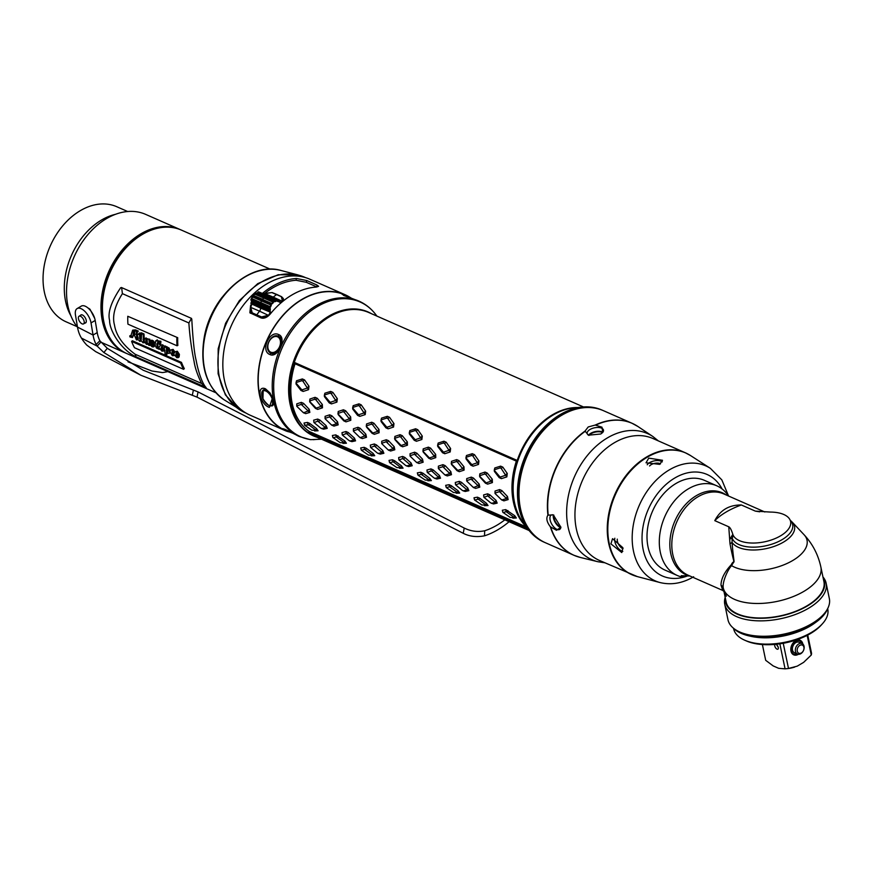 <?xml version="1.0" encoding="UTF-8"?>
<svg xmlns="http://www.w3.org/2000/svg" width="873" height="873" viewBox="0 0 873 873"><rect width="100%" height="100%" fill="white"/><g stroke="black" fill="none" stroke-linecap="round" stroke-linejoin="round"><path stroke-width="1.31" d="M350.935 297.944A74.249 53.231 113.7 0 0 345.042 294.703A74.249 53.231 113.7 0 0 266.429 341.234A74.249 53.231 113.7 0 0 285.253 430.629A74.249 53.231 113.7 0 0 285.678 430.815A35.138 25.186 113.7 0 0 289.127 431.895M215.926 392.763L127.218 353.74A67.505 48.386 -66.3 0 1 103.079 297.54A67.505 48.386 -66.3 0 1 142.375 234.433A67.505 48.386 -66.3 0 1 181.573 230.166L270.281 269.19M120.605 287.795L121.412 287.501L120.605 287.795C111.209 301.796 107.543 312.643 109.594 320.358C109.343 329.819 119.852 348.392 134.922 356.315L206.017 387.426L201.576 383.465L135.053 354.187C122.984 345.195 116.131 335.472 114.483 325.018C112.071 316.353 114.712 305.899 122.406 293.644L121.631 287.566M121.412 287.501L191.351 318.339L191.787 319.18C192.922 339.913 194.384 353.685 196.185 360.494C197.429 367.588 201.183 382.439 206.17 387.667L135.904 356.839M108.612 335.548A66.763 47.862 -66.3 0 1 141.524 234.641A66.763 47.862 -66.3 0 1 155.59 228.759M126.487 353.412A67.505 48.386 -66.3 0 1 125.756 353.107A67.505 48.386 -66.3 0 1 101.617 296.907A67.505 48.386 -66.3 0 1 140.924 233.8A67.505 48.386 -66.3 0 1 180.111 229.534A67.505 48.386 -66.3 0 1 180.842 229.861M77.511 327.222A67.505 48.386 -66.3 0 1 106.462 218.643A67.505 48.386 -66.3 0 1 145.649 214.376L180.111 229.534M94.721 318.47L90.039 309.304A8.326 4.114 59.5 0 0 88.064 308.049M115.432 214.332A62.878 45.08 -66.3 0 0 101.497 220.04A62.878 45.08 113.7 0 0 70.844 315.699M77.053 326.633L66.141 321.831A62.878 45.08 113.7 0 1 43.65 269.473A62.878 45.08 113.7 0 1 80.261 210.699A62.878 45.08 -66.3 0 1 116.764 206.715L127.676 211.517M167.714 371.56L166.667 371.843A72.121 49.488 -62.9 0 1 162.4 372.564L151.935 371.003L127.993 361.837M504.834 519.839A72.121 49.488 -62.9 0 1 484.679 530.773C477.662 532.203 470.842 531.297 464.229 528.056L198.04 391.901L143.325 370.283L107.281 348.305L99.882 340.786A36.982 25.372 117.1 0 1 97.219 332.591L93.062 335.046A42.537 29.18 117.1 0 0 96.128 344.475L99.882 340.786M509.09 521.716A77.675 53.286 -62.9 0 1 484.504 535.826L484.679 530.773M100.799 342.227L97.154 346.112L103.876 352.528L140.793 375.226L197.025 397.128L463.214 533.283C469.467 536.491 476.56 537.332 484.504 535.826M140.793 375.226L95.681 351.633L86.809 345.13A77.675 53.286 -62.9 0 1 81.44 338.08A42.537 29.18 -62.9 0 1 77.49 327.08L75.46 314.946A12.026 5.936 59.5 0 1 77.14 308.573A12.026 5.936 59.5 0 1 85.161 311.672A12.026 5.936 59.5 0 1 91.032 322.912L93.062 335.046L77.49 327.08M77.14 308.573L81.298 306.117A12.026 5.936 59.5 0 1 89.319 309.217A12.026 5.936 59.5 0 1 95.19 320.456L97.219 332.591M81.44 338.08L97.154 346.112L96.128 344.475M80.447 315.426A4.627 2.281 59.5 0 1 80.894 314.946A4.627 2.281 59.5 0 1 82.608 315.066A4.627 2.281 59.5 0 1 85.87 319.125A4.627 2.281 59.5 0 1 85.598 322.912A4.627 2.281 59.5 0 1 84.954 323.075M78.428 318.601A4.441 2.193 59.5 0 1 79.05 316.244A4.441 2.193 59.5 0 1 82.018 317.39A4.441 2.193 59.5 0 1 84.179 321.537A4.441 2.193 -120.5 0 1 83.557 323.894A4.441 2.193 -120.5 0 1 80.6 322.748A4.441 2.193 -120.5 0 1 78.428 318.601M135.992 356.686L134.933 356.282M136.068 356.642L135.053 354.187M120.627 287.795L121.543 287.533M122.406 293.644L188.874 322.955L191.482 318.361M188.874 322.955C190.019 340.535 192.66 354.722 194.079 361.422C194.985 367.653 197.473 375.008 201.576 383.465M127.785 316.277A67.505 48.386 -66.3 0 0 127.938 324.156L177.012 345.773L177.863 345.424A66.392 47.6 -66.3 0 1 177.71 337.687L127.785 316.277L177.71 337.687M181.475 362.382L132.39 340.765L131.605 341.398L180.689 363.004L181.475 362.382A66.392 47.6 -66.3 0 0 184.323 368.602L183.581 369.334A67.505 48.386 -66.3 0 1 180.689 363.004M131.43 336.225L130.546 335.418L129.728 335.952A67.505 48.386 -66.3 0 0 130.012 336.989L132.5 337.491L133.94 334.37M132.292 337.6L133.1 334.861L134.595 335.516L136.417 339.924L138.294 339.706L139.745 341.387L141.557 341.005L142.986 342.816L144.656 342.074L146.522 344.377L147.81 344.082L149.054 345.479L150.374 345.151L152.197 346.865L153.692 346.887L151.509 342.02L152.469 342.063L153.419 343.58L153.539 343.002L151.073 340.601L150.101 341.834L152.415 345.544L151.793 346.024L149.927 343.973L149.458 344.486L148.999 339.684L147.417 338.986L144.853 338.702L143.478 341.823L143.161 334.381L140.498 333.202L140.433 334.01L141.481 334.468L141.35 338.724L140.226 340.394L139.593 336.301L140.651 336.771L140.673 335.985L139.615 335.516L139.145 333.344L138.294 334.523L137.028 334.381L137.934 337.131L137.618 338.724L136.69 339.03L136.384 331.827L137.377 332.264L138.283 331.085L135.566 329.885L132.674 330.136L131.343 334.228C131.299 336.782 131.059 337.633 130.612 336.782L129.728 335.952M138.447 338.2L137.508 338.484L137.061 335.188M137.083 334.348L137.181 332.176M139.134 334.075L137.028 334.381M138.916 333.431L140.553 333.18L140.444 335.057L141.513 335.527M141.208 339.881L140.422 335.832M144.307 341.288L144.012 333.966L141.339 332.799L139.713 333.595M148.246 338.986L145.682 338.233M150.287 343.951L149.84 339.226L147.417 338.986M152.611 345.479L151.793 344.562M151.913 340.143L150.44 340.677L151.913 340.143L153.572 341.048L154.368 342.522L153.419 343.58M154.215 346.537L153.659 343.449M164.146 346.352L164.779 347.312L163.917 349.342L161.865 345.228L160.479 345.151L158.22 348.502C157.62 348.873 157.151 347.399 156.813 344.093L158.231 341.605L159.301 344.431L160.708 344.224L160.883 341.256L155.689 340.917L155.088 345.162L156.42 348.011L159.323 349.375L159.923 348.709L161.92 351.153L163.655 351.033L164.757 349.767L165.084 354.362L166.601 355.027L166.372 352.55L169.024 353.489L170.18 352.234L172.396 355.769L174.545 354.907L176.793 357.701L178.299 357.461L178.561 354.853L176.488 351.699L175.364 351.688L172.778 354.94L172.014 353.707L172.112 350.804L173.007 351.197L173.334 352.812L173.858 352.157L172.287 349.844L170.933 349.887L169.34 351.863L168.325 348.556L164.146 346.352L164.975 345.894L169.166 348.087L170.159 351.35M159.181 348.032L159.039 347.967C158.428 348.305 157.969 346.865 157.653 343.624L159.072 341.179M164.157 346.341L162.705 344.78L160.479 345.151M164.637 347.967L164.451 347.17M173.334 352.812L174.687 351.666L174.163 352.31L174.687 351.666L173.116 349.396L170.933 349.887M173.738 354.471L172.625 351.874M172.603 351.47L172.679 350.771M177.601 357.144L179.118 356.915L179.391 354.362L177.317 351.241L175.364 351.688M178.856 357.155L178.027 357.723L178.856 357.155M169.024 353.489L170.257 352.605M166.601 355.027L167.3 353.5M163.655 351.033L164.779 350.259M159.977 341.19L156.54 340.492M177.012 345.773A67.505 48.386 -66.3 0 1 176.859 337.906M131.605 341.398A67.505 48.386 -66.3 0 0 134.486 347.727L183.581 369.334M144.907 342.216L144.078 342.773L144.656 342.074M146.522 344.377L147.81 344.082M149.054 345.479L150.374 345.151M152.415 345.544L151.793 346.024L152.426 345.599M150.942 345.108L151.847 344.54M150.854 343.002L149.807 344.442M146.107 337.873L144.853 338.702M140.891 340.317L140.226 340.394L141.044 339.848M137.618 338.724L136.69 339.03L137.508 338.484M137.377 332.264L137.443 331.478L132.674 330.136M133.111 334.086L134.595 334.741L134.748 331.107C133.896 330.431 133.351 331.424 133.111 334.086L133.94 333.606L134.475 331.053M134.016 331.14L134.748 331.107M146.533 339.27L147.384 341.016L146.631 343.646L145.835 341.539L146.129 339.226M147.417 342.685L146.631 343.646L147.406 343.133M137.443 331.478L138.283 331.085M139.615 335.516L140.444 335.057M140.673 335.985L141.415 335.581M140.651 336.771L141.382 336.356M143.161 334.381L144.012 333.966M148.999 339.684L149.84 339.226M151.094 344.999L151.76 344.573M135.424 334.261L133.94 333.606M147.45 343.1L146.664 341.027L147.373 338.811M159.868 344.682L160.043 341.659L159.464 341.441M157.304 339.837L155.689 340.917M174.644 355.136L173.803 355.693L174.545 354.907M173.356 354.973L172.778 354.94L173.596 354.394M172.276 350.706L172.712 351.295M158.821 348.556L158.22 348.502L159.039 347.967M167.889 352.157L167.092 348.436L166.263 348.916L166.95 348.272L167.692 352.376L167.07 352.703L166.285 350.881L166.95 348.272M162.629 347.552L162.694 349.964L161.996 350.466L161.221 347.268L161.931 346.057L162.629 347.552M177.383 353.969L176.761 356.948L175.964 353.794L176.662 352.485L177.383 353.969M160.043 341.659L160.883 341.256M156.813 344.093L157.653 343.624M166.285 347.301L167.125 346.843M166.274 347.705L167.114 347.247M167.092 348.436L167.791 347.803M162.815 349.92L162.062 347.891L162.76 345.588M177.579 356.391L176.804 354.307L177.503 352.026M345.053 295.009A73.976 53.035 113.7 0 0 344.933 294.954A73.976 53.035 113.7 0 0 266.603 341.31A73.976 53.035 113.7 0 0 285.362 430.378A73.976 53.035 113.7 0 0 285.482 430.433M278.662 334.588C269.604 329.743 260.176 351.099 269.866 354.503C277.789 358.847 287.217 337.491 278.662 334.588L278.596 336.356M299.33 436.522L285.547 429.56L282.765 428.643L285.602 430.487L292.684 433.172M265.49 388.812C255.887 384.666 260.045 404.559 269.364 407.375L272.518 397.695L269.997 392.948L265.49 388.812L270.106 393.101M358.901 301.098L344.639 295.685L342.074 294.245L345.173 295.063L351.786 298.391M310.744 439.621A5.544 3.798 -81.8 0 1 310.133 439.61L310.744 439.621A73.638 52.795 -66.3 0 1 273.773 382.352A73.638 52.795 -66.3 0 1 317.259 306.609A73.638 52.795 -66.3 0 1 375.947 314.815C371.331 308.671 365.656 304.11 358.945 301.12A73.976 53.035 -66.3 0 0 280.615 347.476A73.976 53.035 -66.3 0 0 299.374 436.544L299.286 436.5M315.884 439.446L313.211 439.686M310.897 439.643L321.515 439.206M583.48 406.949L368.722 312.49A67.505 48.386 -66.3 0 0 329.536 316.757A67.505 48.386 113.7 0 0 294.299 362.382C284.151 389.369 291.189 422.881 309.107 433.183A67.505 48.386 113.7 0 0 314.367 436.064L529.125 530.522M526.375 526.888A67.505 48.386 -66.3 0 1 516.674 460.202L294.332 362.404L294.703 363.626L516.369 461.13L294.768 363.648M526.474 527.019L309.217 431.458L309.118 433.183L528.449 529.66M309.217 431.458A66.021 47.328 -66.3 0 1 295.052 363.79M314.596 430.956L318.088 430.771L316.506 428.501L309.686 423.394L307.471 422.423L304.055 423.023L304.579 425.107M332.384 435.485L332.897 437.515L332.384 435.485L335.799 434.874L344.824 440.963L346.406 443.233L342.914 443.419M361.226 450.021L360.702 447.947L364.117 447.336L366.333 448.307L373.153 453.425L374.735 455.695L371.243 455.881M389.544 462.483L389.031 460.398L392.446 459.798L394.651 460.769L401.471 465.876L403.053 468.146L399.561 468.332M417.872 474.934L417.349 472.86L420.764 472.249L422.979 473.221L429.8 478.339L431.382 480.608L427.89 480.794M446.19 487.396L445.677 485.323L449.093 484.711L451.297 485.683L458.118 490.79L459.7 493.07L456.208 493.245M474.519 499.858L473.995 497.774L477.411 497.174L479.626 498.145L486.447 503.252L488.029 505.522L484.537 505.707M502.324 510.236L502.837 512.265L502.324 510.236L505.74 509.625L514.764 515.714L516.347 517.984L512.855 518.169M313.909 422.368L313.669 420.164L317.652 419.062L319.867 420.033L326.12 425.642L327.233 428.37L323.61 429.189L321.34 428.479M342.238 434.819L341.998 432.626L345.981 431.513L348.185 432.484L354.449 438.104L355.562 440.832L351.928 441.64L349.658 440.941M370.556 447.282L370.316 445.088L374.299 443.975L376.514 444.946L382.767 450.555L383.88 453.283L380.257 454.102L377.987 453.393M398.885 459.744L398.645 457.539L402.628 456.437L404.832 457.408L411.096 463.017L412.209 465.746L408.575 466.564L406.305 465.855M427.203 472.195L426.962 470.001L430.946 468.888L433.161 469.86L439.414 475.479L440.527 478.208L436.904 479.015L434.634 478.317M455.531 484.657L455.291 482.463L459.274 481.35L461.479 482.322L467.742 487.931L468.856 490.659L465.222 491.477L462.952 490.768M483.849 497.119L483.609 494.915L487.603 493.812L489.808 494.784L496.06 500.393L497.174 503.121L493.551 503.939L491.281 503.23M296.755 406.163L296.776 403.85L301.338 402.377L303.553 403.348L309.217 409.328L309.85 412.394L305.659 413.649L303.455 412.678M298.882 408.357L297.202 406.709M325.072 418.625L325.094 416.312L329.667 414.828L331.871 415.799L337.545 421.779L338.167 424.856L333.977 426.111L331.773 425.14M327.2 420.819L325.531 419.171M353.401 431.087L353.423 428.763L357.985 427.29L360.2 428.261L365.863 434.241L366.496 437.308L362.306 438.573L360.102 437.602M355.529 433.27L353.849 431.633M381.719 443.539L381.741 441.225L386.313 439.741L388.518 440.712L394.192 446.703L394.825 449.77L390.624 451.025L388.42 450.053M383.847 445.732L382.178 444.084M410.048 456.001L410.07 453.676L414.631 452.203L416.847 453.174L422.51 459.154L423.143 462.232L418.953 463.487L416.748 462.515M412.176 458.194L410.506 456.546M438.366 468.463L438.388 466.138L442.96 464.665L445.165 465.636L450.839 471.616L451.472 474.683L447.271 475.938L445.066 474.967M440.494 470.645L438.824 469.008M466.695 480.914L466.717 478.6L471.278 477.116L473.493 478.088L479.168 484.079L479.79 487.145L475.599 488.4L473.395 487.429M468.823 483.107L467.153 481.459M495.013 493.376L495.035 491.052L499.607 489.578L501.811 490.55L507.486 496.53L508.119 499.607L503.917 500.862L501.713 499.891M497.141 495.569L495.471 493.922M309.915 399.037L315.088 397.324L317.292 398.295L322.355 404.515L322.475 407.822L317.696 409.393L315.48 408.422L310.024 402.344L309.915 399.037L309.653 401.449L316.168 408.127L321.035 406.447L315.873 399.747L314.738 399.256L309.642 401.013M338.233 411.489L343.405 409.775L345.621 410.746L350.684 416.967L350.804 420.273L346.014 421.855L343.809 420.884L338.353 414.806L338.233 411.489L337.982 413.911L344.497 420.579L349.353 418.909L344.191 412.209L343.056 411.707L337.96 413.464M366.562 423.951L371.734 422.237L373.939 423.209L379.002 429.429L379.122 432.735L374.342 434.317L372.127 433.346L366.671 427.257L366.562 423.951L366.3 426.362L372.815 433.041L377.682 431.371L372.52 424.671L371.385 424.169L366.289 425.926M394.88 436.413L400.052 434.689L402.267 435.66L407.331 441.88L407.451 445.197L402.66 446.769L400.456 445.797L395 439.719L394.88 436.413L394.629 438.824L401.144 445.503L406 443.822L400.838 437.122L399.714 436.631L394.607 438.388M423.209 448.864L428.381 447.151L430.585 448.122L435.649 454.342L435.769 457.648L430.989 459.231L428.774 458.26L423.318 452.181L423.209 448.864L422.947 451.276L429.461 457.954L434.328 456.284L429.167 449.584L428.032 449.082L422.936 450.839M451.527 461.326L456.699 459.613L458.914 460.584L463.978 466.804L464.098 470.111L459.307 471.693L457.103 470.722L451.647 464.632L451.527 461.326L451.276 463.738L457.79 470.416L462.646 468.746L457.485 462.046L456.361 461.544L451.254 463.301M479.855 473.788L485.028 472.064L487.232 473.035L492.296 479.255L492.416 482.573L487.636 484.144L485.421 483.173L479.975 477.095L479.855 473.788L479.593 476.2L486.108 482.878L490.975 481.198L485.814 474.497L484.679 474.006L479.583 475.763M296.536 380.759L302.342 378.937L304.546 379.908L308.987 386.226L308.573 389.664L303.16 391.442L300.956 390.471L296.122 384.185L296.536 380.759L295.991 383.04L301.872 389.893L307.372 388.038L302.92 381.195L301.785 380.704L296.045 382.581M324.865 393.21L330.66 391.399L332.875 392.37L337.316 398.688L336.902 402.126L331.478 403.893L329.274 402.922L324.45 396.648L324.865 393.21L324.32 395.491L330.19 402.355L335.69 400.5L331.238 393.658L330.103 393.156L324.374 395.043M353.183 405.672L358.989 403.85L361.193 404.821L365.634 411.15L365.22 414.588L359.807 416.356L357.603 415.384L352.768 409.11L353.183 405.672L352.637 407.953L358.519 414.806L364.019 412.962L359.567 406.12L358.432 405.618L352.692 407.495M381.512 418.134L387.317 416.312L389.522 417.283L393.963 423.601L393.548 427.039L388.125 428.818L385.921 427.846L381.097 421.561L381.512 418.134L380.966 420.415L386.837 427.268L392.337 425.413L387.885 418.571L386.75 418.08L381.021 419.957M409.83 430.585L415.635 428.774L417.84 429.745L422.281 436.064L421.866 439.501L416.454 441.269L414.249 440.298L409.415 434.023L409.83 430.585L409.284 432.866L415.166 439.73L420.666 437.875L416.214 431.033L415.079 430.531L409.339 432.419M438.159 443.048L443.964 441.225L446.168 442.196L450.61 448.526L450.195 451.952L444.772 453.731L442.567 452.76L437.744 446.485L438.159 443.048L437.613 445.328L443.484 452.181L448.984 450.337L444.532 443.495L443.397 442.993L437.668 444.87M466.477 455.51L472.282 453.687L474.486 454.658L478.928 460.977L478.513 464.414L473.101 466.193L470.896 465.222L466.073 458.936L466.477 455.51L465.931 457.79L471.813 464.643L477.313 462.788L472.86 455.946L471.726 455.455L465.986 457.332M494.805 467.961L500.611 466.138L502.815 467.11L507.257 473.439L506.842 476.876L501.418 478.644L499.214 477.673L494.391 471.398L494.805 467.961L494.26 470.241L500.131 477.105L505.631 475.25L501.178 468.408L500.043 467.906L494.314 469.794M304.786 425.358L311.89 430.225L316.157 430.356L309.031 424.965L304.568 425.053L304.055 423.023M307.896 424.474L307.471 422.423M309.031 424.965L309.686 423.394M315.95 430.062L316.506 428.501M316.157 430.356L318.088 430.771M332.897 437.515L340.219 442.676L344.486 442.818L336.225 436.926L333.104 437.81M335.799 434.874L336.225 436.926M338.004 435.845L337.349 437.428M344.824 440.963L344.268 442.513M346.406 443.233L344.486 442.818M360.702 447.947L361.433 450.272L368.537 455.139L372.804 455.28L364.543 449.388L361.433 450.272M364.117 447.336L364.543 449.388M366.333 448.307L365.678 449.89M373.153 453.425L372.596 454.975M374.735 455.695L372.804 455.28M389.031 460.398L389.751 462.734L396.866 467.601L401.133 467.732L393.996 462.341L392.872 461.85L389.751 462.734M392.446 459.798L392.872 461.85M394.651 460.769L393.996 462.341M401.471 465.876L400.914 467.437M403.053 468.146L401.133 467.732M417.349 472.86L418.08 475.185L425.184 480.052L429.451 480.194L421.19 474.301L418.08 475.185M420.764 472.249L421.19 474.301M422.979 473.221L422.325 474.803M429.8 478.339L429.243 479.888M431.382 480.608L429.451 480.194M445.677 485.323L446.398 487.647L453.513 492.514L457.779 492.656L449.519 486.763L446.398 487.647M449.093 484.711L449.519 486.763M451.297 485.683L450.654 487.265M458.118 490.79L457.561 492.35M459.7 493.07L457.779 492.656M473.995 497.774L474.726 500.109L481.831 504.976L486.097 505.107L478.971 499.716L477.837 499.225L474.726 500.109M477.411 497.174L477.837 499.225M479.626 498.145L478.971 499.716M486.447 503.252L485.89 504.812M488.029 505.522L486.097 505.107M502.837 512.265L510.159 517.427L514.426 517.569L506.165 511.676L503.044 512.56M505.74 509.625L506.165 511.676M507.944 510.596L507.3 512.178M514.764 515.714L514.208 517.263M516.347 517.984L514.426 517.569M313.669 420.164L314.051 422.608L320.62 428.032L321.755 428.534L325.433 427.606L317.794 421.135L314.051 422.608M317.652 419.062L317.794 421.135M319.867 420.033L318.929 421.637M326.12 425.642L325.28 427.246M327.233 428.37L325.433 427.606M323.61 429.189L320.62 428.032M341.998 432.626L342.38 435.06L348.949 440.494L350.084 440.996L353.751 440.068L347.258 434.088L346.123 433.597L342.38 435.06M345.981 431.513L346.123 433.597M348.185 432.484L347.258 434.088M354.449 438.104L353.609 439.708M355.562 440.832L353.751 440.068M351.928 441.64L348.949 440.494M370.316 445.088L370.698 447.522L377.267 452.956L378.402 453.447L382.079 452.52L374.452 446.048L370.698 447.522M374.299 443.975L374.452 446.048M376.514 444.946L375.576 446.55M382.767 450.555L381.927 452.159M383.88 453.283L382.079 452.52M380.257 454.102L377.267 452.956M398.645 457.539L399.026 459.984L405.596 465.407L406.731 465.909L410.397 464.982L402.769 458.511L399.026 459.984M402.628 456.437L402.769 458.511M404.832 457.408L403.904 459.012M411.096 463.017L410.255 464.622M412.209 465.746L410.397 464.982M408.575 466.564L405.596 465.407M426.962 470.001L427.344 472.435L433.914 477.869L435.049 478.371L438.726 477.444L432.222 471.464L431.098 470.973L427.344 472.435M430.946 468.888L431.098 470.973M433.161 469.86L432.222 471.464M439.414 475.479L438.573 477.084M440.527 478.208L438.726 477.444M436.904 479.015L433.914 477.869M455.291 482.463L455.673 484.897L462.243 490.331L463.377 490.822L467.044 489.895L459.416 483.424L455.673 484.897M459.274 481.35L459.416 483.424M461.479 482.322L460.551 483.926M467.742 487.931L466.902 489.535M468.856 490.659L467.044 489.895M465.222 491.477L462.243 490.331M483.609 494.915L483.991 497.359L490.561 502.783L491.695 503.285L495.373 502.357L487.745 495.886L483.991 497.359M487.603 493.812L487.745 495.886M489.808 494.784L488.869 496.388M496.06 500.393L495.22 501.997M497.174 503.121L495.373 502.357M493.551 503.939L490.561 502.783M296.776 403.85L296.831 406.316L302.822 412.176L303.957 412.678L308.125 410.91L301.229 404.406L296.744 405.901L297.398 406.916M301.338 402.377L301.229 404.406M303.553 403.348L302.364 404.908M309.217 409.328L308.125 410.91M309.85 412.394L308.202 411.314M305.659 413.649L302.822 412.176M325.094 416.312L325.149 418.767L331.14 424.638L332.275 425.14L336.531 423.776L329.547 416.868L325.072 418.363L325.727 419.378M329.667 414.828L329.547 416.868M331.871 415.799L330.681 417.359M337.545 421.779L336.443 423.372M338.167 424.856L336.531 423.776M333.977 426.111L331.14 424.638M353.423 428.763L353.478 431.229L359.469 437.1L360.604 437.591L364.772 435.823L357.875 429.32L353.39 430.826L354.045 431.84M357.985 427.29L357.875 429.32M360.2 428.261L359.01 429.822M365.863 434.241L364.772 435.823M366.496 437.308L364.849 436.227M362.306 438.573L359.469 437.1M381.741 441.225L381.796 443.691L387.787 449.551L388.921 450.053L393.177 448.689L386.204 441.782L381.719 443.277L382.374 444.292M386.313 439.741L386.204 441.782M388.518 440.712L387.328 442.284M394.192 446.703L393.09 448.286M394.825 449.77L393.177 448.689M390.624 451.025L387.787 449.551M410.07 453.676L410.124 456.143L416.115 462.013L417.25 462.515L421.419 460.737L414.522 454.244L410.037 455.739L410.692 456.754M414.631 452.203L414.522 454.244M416.847 453.174L415.657 454.735M422.51 459.154L421.419 460.737M423.143 462.232L421.495 461.151M418.953 463.487L416.115 462.013M438.388 466.138L438.442 468.605L444.433 474.476L445.568 474.967L449.824 473.603L442.851 466.695L438.366 468.201L439.021 469.216M442.96 464.665L442.851 466.695M445.165 465.636L443.975 467.197M450.839 471.616L449.737 473.199M451.472 474.683L449.824 473.603M447.271 475.938L444.433 474.476M466.717 478.6L466.771 481.056L472.762 486.927L473.897 487.429L478.066 485.661L471.169 479.157L466.684 480.652L467.339 481.667M471.278 477.116L471.169 479.157M473.493 478.088L472.304 479.659M479.168 484.079L478.066 485.661M479.79 487.145L478.142 486.065M475.599 488.4L472.762 486.927M495.035 491.052L495.089 493.518L501.08 499.389L502.215 499.891L506.471 498.527L499.498 491.619L495.013 493.114L495.668 494.129M499.607 489.578L499.498 491.619M501.811 490.55L500.622 492.11M507.486 496.53L506.384 498.112M508.119 499.607L506.471 498.527M503.917 500.862L501.08 499.389M310.024 402.344L309.653 401.449M315.088 397.324L314.738 399.256M317.292 398.295L315.873 399.747M322.355 404.515L321.013 406.01M322.475 407.822L321.035 406.447M317.696 409.393L316.168 408.127M315.48 408.422L315.033 407.626M338.353 414.806L337.982 413.911M343.405 409.775L343.056 411.707M345.621 410.746L344.191 412.209M350.684 416.967L349.342 418.473M350.804 420.273L349.353 418.909M346.014 421.855L344.497 420.579M343.809 420.884L343.362 420.088M366.671 427.257L366.3 426.362M371.734 422.237L371.385 424.169M373.939 423.209L372.52 424.671M379.002 429.429L377.66 430.935M379.122 432.735L377.682 431.371M374.342 434.317L372.815 433.041M372.127 433.346L371.68 432.539M395 439.719L394.629 438.824M400.052 434.689L399.714 436.631M402.267 435.66L400.838 437.122M407.331 441.88L405.989 443.386M407.451 445.197L406 443.822M402.66 446.769L401.144 445.503M400.456 445.797L400.009 445.001M423.318 452.181L422.947 451.276M428.381 447.151L428.032 449.082M430.585 448.122L429.167 449.584M435.649 454.342L434.307 455.848M435.769 457.648L434.328 456.284M430.989 459.231L429.461 457.954M428.774 458.26L428.337 457.463M451.647 464.632L451.276 463.738M456.699 459.613L456.361 461.544M458.914 460.584L457.485 462.046M463.978 466.804L462.635 468.31M464.098 470.111L462.646 468.746M459.307 471.693L457.79 470.416M457.103 470.722L456.655 469.914M479.975 477.095L479.593 476.2M485.028 472.064L484.679 474.006M487.232 473.035L485.814 474.497M492.296 479.255L490.953 480.761M492.416 482.573L490.975 481.198M487.636 484.144L486.108 482.878M485.421 483.173L484.984 482.376M296.122 384.185L295.991 383.04M302.342 378.937L301.785 380.704M304.546 379.908L302.92 381.195M308.987 386.226L307.427 387.59M308.573 389.664L307.372 388.038M303.16 391.442L301.872 389.893M300.956 390.471L300.738 389.391M324.45 396.648L324.32 395.491M330.66 391.399L330.103 393.156M332.875 392.37L331.238 393.658M337.316 398.688L335.745 400.041M336.902 402.126L335.69 400.5M331.478 403.893L330.19 402.355M329.274 402.922L329.056 401.853M352.768 409.11L352.637 407.953M358.989 403.85L358.432 405.618M361.193 404.821L359.567 406.12M365.634 411.15L364.074 412.503M365.22 414.588L364.019 412.962M359.807 416.356L358.519 414.806M357.603 415.384L357.384 414.315M381.097 421.561L380.966 420.415M387.317 416.312L386.75 418.08M389.522 417.283L387.885 418.571M393.963 423.601L392.392 424.965M393.548 427.039L392.337 425.413M388.125 428.818L386.837 427.268M385.921 427.846L385.702 426.766M409.415 434.023L409.284 432.866M415.635 428.774L415.079 430.531M417.84 429.745L416.214 431.033M422.281 436.064L420.721 437.417M421.866 439.501L420.666 437.875M416.454 441.269L415.166 439.73M414.249 440.298L414.031 439.228M437.744 446.485L437.613 445.328M443.964 441.225L443.397 442.993M446.168 442.196L444.532 443.495M450.61 448.526L449.038 449.879M450.195 451.952L448.984 450.337M444.772 453.731L443.484 452.181M442.567 452.76L442.349 451.69M466.073 458.936L465.931 457.79M472.282 453.687L471.726 455.455M474.486 454.658L472.86 455.946M478.928 460.977L477.367 462.341M478.513 464.414L477.313 462.788M473.101 466.193L471.813 464.643M470.896 465.222L470.678 464.141M494.391 471.398L494.26 470.241M500.611 466.138L500.043 467.906M502.815 467.11L501.178 468.408M507.257 473.439L505.685 474.792M506.842 476.876L505.631 475.25M501.418 478.644L500.131 477.105M499.214 477.673L498.996 476.603M582.193 407.058L573.91 407.877A67.723 48.55 113.7 0 0 553.209 414.97A67.723 48.55 -66.3 0 0 523.342 522.851L528.329 529.496A72.121 51.703 113.7 0 1 560.139 414.61A72.121 51.703 -66.3 0 1 582.193 407.058A72.121 51.703 -66.3 0 1 602.01 410.059L603.254 410.594A72.121 51.703 -66.3 0 1 603.396 410.659M528.329 529.496A72.121 51.703 113.7 0 0 543.934 542.089L545.178 542.635A72.121 51.703 113.7 0 0 545.319 542.7M603.254 410.594A72.121 51.703 -66.3 0 0 561.372 415.155A72.121 51.703 113.7 0 0 519.38 482.583A72.121 51.703 113.7 0 0 545.178 542.635M595.233 425.053L601.988 427.192L602.708 432.484L600.766 434.001L588.424 435.191L585.041 431.066L588.216 426.962L595.233 425.053A72.121 51.703 -66.3 0 1 631.954 423.23L603.549 410.725A72.121 51.703 113.7 0 0 561.666 415.286A72.121 51.703 113.7 0 0 519.675 482.714A72.121 51.703 113.7 0 0 545.472 542.766L573.877 555.261A72.121 51.703 113.7 0 0 577.064 556.494M550.35 526.757C546.749 521.989 545.941 518.115 547.928 515.157L553.286 514.874L560.892 527.237L556.494 530.293L550.35 526.757A72.121 51.703 113.7 0 0 573.877 555.261L580.381 557.465A72.099 51.682 113.7 0 1 550.754 527.183M560.903 527.106A8.326 4.114 -120.5 0 1 559.648 529.431A8.326 4.114 -120.5 0 1 556.909 529.354A8.326 4.114 59.5 0 1 550.798 522.13A8.326 4.114 59.5 0 1 551.201 515.092A8.326 4.114 59.5 0 1 553.657 515.048M588.795 435.343A8.326 4.092 168.2 0 1 587.191 433.521A8.326 4.092 168.2 0 1 592.123 428.49A8.326 4.092 168.2 0 1 601.573 428.141A8.326 4.092 -11.8 0 1 603.483 430.116A8.326 4.092 -11.8 0 1 602.621 432.582M687.989 454.08A66.577 47.731 113.7 0 0 685.316 452.76L690.598 455.597A66.534 47.699 113.7 0 0 647.188 457.234A66.534 47.699 113.7 0 0 608.066 523.036A66.534 47.699 113.7 0 0 637.366 576.606L599.391 560.422A66.577 47.731 113.7 0 1 575.58 504.998A66.577 47.731 113.7 0 1 614.341 442.753A66.577 47.731 -66.3 0 1 653.004 438.541L685.316 452.76A66.577 47.731 113.7 0 0 646.653 456.961A66.577 47.731 113.7 0 0 607.892 519.206A66.577 47.731 113.7 0 0 631.703 574.63A66.577 47.731 113.7 0 0 634.485 575.722M648.737 458.118L662.52 460.289L659.693 464.36L646.042 462.799L648.737 458.118M622.896 547.72L621.783 552.565L610.904 543.857L612.551 538.685L622.896 547.72M728.66 496.06L727.362 494.336A49.008 35.138 113.7 0 0 716.755 485.781L704.467 480.368A49.008 35.138 113.7 0 0 676.008 483.467A49.008 35.138 113.7 0 0 647.471 529.289A49.008 35.138 113.7 0 0 664.997 570.091L677.295 575.493A49.008 35.138 113.7 0 0 681.267 576.857L686.025 575.885M716.755 485.781A49.008 35.138 113.7 0 0 688.295 488.88A49.008 35.138 113.7 0 0 659.77 534.691A49.008 35.138 113.7 0 0 677.295 575.493M681.267 576.857L681.289 575.7L689.965 576.016M732.84 534.352L732.851 534.407A7.399 6.427 -18.3 0 1 732.218 538.117A7.399 2.815 -169 0 1 730.035 538.816L732.829 534.341C731.487 530.009 730.134 527.488 728.769 526.79L729.981 543.661C734.979 569.753 734.739 557.574 731.268 564.766C724.59 571.902 721.153 578.679 720.978 585.096L722.8 590.464L688.088 575.198A44.381 31.821 113.7 0 1 676.837 521.759A44.381 31.821 113.7 0 1 723.826 493.943L764.835 511.982M728.769 526.79L714.78 520.646C720.269 510.094 729.13 504.878 741.352 504.976A55.479 27.303 -11.8 0 0 714.78 520.646M759.685 511.807L755.341 511.12L741.352 504.976M822.944 576.955A51.78 25.481 168.2 0 1 826.131 583.175A51.78 25.481 168.2 0 1 795.478 614.439A51.78 25.481 168.2 0 1 736.659 616.644A51.78 25.481 168.2 0 1 724.765 604.356A51.78 25.481 168.2 0 1 725.19 597.372M823.174 578.057A50.481 24.848 168.2 0 1 797.911 610.696A50.481 24.848 168.2 0 1 737.227 614.155A50.481 24.848 168.2 0 1 725.419 598.474M723.772 590.563L726.172 602.064A49.936 24.575 -11.8 0 0 780.069 615.912A49.936 24.575 -11.8 0 0 823.926 581.647L820.893 567.155A49.936 24.575 -11.8 0 1 778.149 601.181A49.936 24.575 -11.8 0 1 723.422 588.653L726.336 596.204M720.978 585.096A7.399 6.646 171.6 0 1 723.422 588.653C721.633 582.815 728.137 568.803 731.65 565.671A41.871 20.603 -11.8 0 0 785.394 564.198A41.871 20.603 -11.8 0 0 804.077 534.745C812.643 543.966 818.241 554.77 820.893 567.155M731.268 564.766A7.399 4.998 -137 0 1 731.65 565.671C735.339 557.934 734.171 568.956 732.043 542.297A7.399 3.317 177 0 1 729.981 543.661M790.24 520.352A30.981 15.245 168.2 0 1 770.924 544.468A30.981 15.245 168.2 0 1 732.218 538.117L732.043 542.297A32.465 15.976 168.2 0 0 773.314 546.684A32.465 15.976 168.2 0 0 792.237 522.152L804.077 534.745M732.851 534.407A29.595 14.568 -11.8 0 0 765.785 541.555A29.595 14.568 -11.8 0 0 790.501 521.137A29.595 14.568 -11.8 0 0 770.717 512.08A7.388 3.634 168.2 0 1 770.586 512.08L755.341 511.12M826.131 583.175L829.35 598.583A51.78 25.481 168.2 0 1 828.281 607.302A51.78 25.481 168.2 0 1 790.665 632.456A51.78 25.481 168.2 0 1 739.878 632.041A51.78 25.481 -11.8 0 1 732.458 627.327A51.78 25.481 -11.8 0 1 727.973 619.765L724.765 604.356M732.458 627.327L734.007 628.778A50.481 24.848 -11.8 0 0 741.242 633.383A50.481 24.848 168.2 0 0 790.763 633.787A50.481 24.848 168.2 0 0 827.429 609.267L828.281 607.302M750.169 636.155A48.08 23.658 168.2 0 0 810.079 626.159A48.08 23.658 -11.8 0 0 815.568 622.482M822.268 623.944L821.002 625.33A46.236 22.753 -11.8 0 1 810.537 633.514A46.236 22.753 168.2 0 1 746.339 640.924L744.625 640.171A48.08 23.658 168.2 0 0 811.388 632.456A48.08 23.658 -11.8 0 0 822.268 623.944A48.08 23.658 -11.8 0 0 827.779 609.136L827.68 608.688M744.625 640.171A48.08 23.658 168.2 0 1 733.647 628.8L733.549 628.353M807.165 635.38L811.268 655.023L803.629 662.367L797.191 666.164L788.494 668.456A23.298 11.469 -11.8 0 1 786.267 668.74A23.298 11.469 -11.8 0 1 785.078 668.849L778.651 668.314L773.162 665.903L765.686 660.315L762.391 644.547M807.743 635.075L811.541 653.255A23.298 11.469 168.2 0 1 811.268 655.023M794.648 667.092A18.18 8.948 168.2 0 1 794.55 667.125A18.18 8.948 168.2 0 1 787.315 668.631L786.267 668.74M779.851 643.837L785.078 668.849M783.234 643.292L788.494 668.456M802.887 644.099A7.955 5.696 113.7 0 0 802.876 644.045A7.955 5.696 113.7 0 0 795.499 640.782A7.955 5.696 113.7 0 0 790.96 651.072A7.955 5.696 113.7 0 0 798.402 654.292M776.861 644.983L778.258 647.362M775.115 644.394A2.772 1.375 -120.5 0 0 774.995 646.74A2.772 1.375 -120.5 0 0 777.035 649.141A2.772 1.375 -120.5 0 0 777.941 649.163A2.772 1.375 -120.5 0 0 778.083 646.817A2.772 1.375 -120.5 0 0 776.042 644.416A2.772 1.375 -120.5 0 0 775.802 644.329M793.721 654.03A7.213 5.173 -66.3 0 1 793.546 653.953A7.213 5.173 -66.3 0 1 791.047 650.538A7.213 5.173 -66.3 0 1 795.161 641.208A7.213 5.173 -66.3 0 1 799.352 640.749A7.213 5.173 -66.3 0 1 799.526 640.837M797.365 654.019A7.213 5.173 -66.3 0 1 793.895 654.106A7.213 5.173 -66.3 0 1 791.32 648.104A7.213 5.173 -66.3 0 1 795.51 641.36A7.213 5.173 -66.3 0 1 799.701 640.902A7.213 5.173 -66.3 0 1 801.981 643.521M802.058 643.554L799.111 642.255A5.729 4.114 -66.3 0 0 795.783 642.626A5.729 4.114 113.7 0 0 792.444 647.984A5.729 4.114 113.7 0 0 794.495 652.753L797.442 654.052A5.729 4.114 113.7 0 0 800.77 653.691A5.729 4.114 113.7 0 0 804.109 648.333A5.729 4.114 113.7 0 0 802.058 643.554A5.729 4.114 113.7 0 0 798.73 643.914A5.729 4.114 113.7 0 0 795.39 649.283A5.729 4.114 113.7 0 0 797.442 654.052M799.788 645.387A4.441 3.186 113.7 0 0 797.256 651.127A4.441 3.186 113.7 0 0 801.37 652.949A4.441 3.186 113.7 0 0 803.902 647.209A4.441 3.186 113.7 0 0 799.788 645.387M345.042 294.703L309.871 279.229A74.249 53.231 113.7 0 0 231.258 325.771A74.249 53.231 113.7 0 0 250.082 415.166L285.253 430.629M251.555 304.295A74.249 53.231 113.7 0 0 250.595 305.463L249.874 312.785L261.038 317.936C264.072 318.798 267.116 317.51 270.194 314.084A74.249 53.231 -66.3 0 1 315.95 287.097L318.612 286.322L316.899 284.991L306.75 280.528L296.362 278.476A74.249 53.231 113.7 0 0 262.457 293.35M316.964 286.988L316.899 284.991M265.25 292.968A72.404 51.9 113.7 0 1 296.089 280.255L306.336 282.306L316.484 286.77M250.267 308.529L250.398 313.211M263.526 293.797L271.918 292.597L281.684 296.842L283.343 298.555L283.616 300.694M263.024 318.274L251.457 312.883M276.883 294.485L281.575 296.7L283.343 298.555L282.656 301.458M281.532 302.407L280.91 302.56A4.321 3.099 -66.3 0 1 279.655 302.309L279.48 301.196L278.432 301.687A6.777 4.856 113.7 0 0 278.411 301.676A6.777 4.856 113.7 0 0 277.428 301.338L277.167 300.334L275.912 300.869A7.148 5.129 113.7 0 0 274.471 301.327M251.555 301.993L270.292 310.035M270.314 310.242L269.67 311.235L270.444 311.748A4.321 3.099 -66.3 0 1 270.303 313.429L269.899 314.422M267.585 316.517L261.573 317.456L262.14 318.012M269.943 311.879A3.95 2.826 -66.3 0 1 269.801 313.309L268.546 315.208L261.594 316.954L256.782 314.869L257.404 315.993M252.733 313.876L251.173 312.632L250.671 307.623L251.413 305.19L250.78 307.405L259.543 311.17A73.976 53.035 113.7 0 0 256.782 314.869L252.188 312.818L250.78 307.405M260.045 307.853L250.998 303.695L250.922 302.942L269.779 310.013A7.148 5.129 113.7 0 1 269.79 308.54L270.303 308.638A6.777 4.856 113.7 0 0 270.292 309.991L269.801 310.319M251.468 301.774L251.489 300.487A7.148 5.129 113.7 0 0 251.479 301.96L260.438 306.074A7.399 5.303 113.7 0 1 260.438 304.601L269.79 308.54M250.846 299.963L251.533 300.388M251.871 298.642L270.641 306.903L269.746 307.471L270.303 308.638M252.526 297.049L252.548 296.973A7.148 5.129 113.7 0 0 251.828 298.741M253.497 295.543L254.632 294.19M254.632 294.376L254.785 294.168A7.148 5.129 113.7 0 0 253.519 295.467L271.983 303.564L270.848 305.015A7.148 5.129 113.7 0 0 270.128 306.794M256.051 293.273L257.611 292.826A7.148 5.129 113.7 0 0 256.4 293.175M257.306 293.077L275.912 300.869M272.463 297.606A3.699 2.652 113.7 0 0 273.238 297.136L282.186 301.229L280.735 302.102A3.95 2.826 113.7 0 1 279.775 301.971M281.684 296.842L276.632 294.528A73.976 53.035 113.7 0 0 273.238 297.136L264.377 293.372L271.918 292.597M281.324 296.733L282.601 301.534M264.377 293.437L263.471 293.764M279.72 302.003L279.655 300.945L278.356 301.24M278.585 301.763L278.334 301.24A7.148 5.129 113.7 0 0 278.214 301.174A7.148 5.129 113.7 0 0 277.396 300.901M278.432 301.687L277.363 300.781M270.728 297.049L270.041 296.722M277.385 300.978L277.221 300.29M276.064 301.338A6.777 4.856 113.7 0 0 274.744 301.763L274.078 301.174L273.085 302.211A7.148 5.129 113.7 0 0 271.819 303.509M268.076 296.023L266.734 296.613A7.399 5.303 113.7 0 0 265.49 296.984M273.915 300.912L264.814 296.667L263.952 297.344L263.821 298.031L273.085 302.211M254.785 294.168L263.821 298.031A7.399 5.303 113.7 0 0 262.587 299.297L253.519 295.467M274.078 301.174L264.672 296.634M271.983 303.564L262.053 299.297L261.518 300.956L270.848 305.015M252.548 296.973L261.518 300.956A7.399 5.303 113.7 0 0 260.82 302.68L260.438 304.601L251.489 300.487M268.797 315.546L259.543 311.17A3.699 2.652 113.7 0 0 260.601 308.136M269.953 310.319L269.451 311.094L260.078 306.925L260.198 307.962L269.451 311.792M278.585 336.345C285.853 338.92 277.92 356.871 271.121 353.259L271.11 353.259C262.697 350.182 270.619 332.22 278.585 336.345M272.452 397.531L272.594 405.781L270.881 405.956M262.926 398.939L263.199 389.849L266.451 389.827M245.99 413.06L245.084 412.667A73.976 53.035 -66.3 0 1 226.325 323.599A73.976 53.035 -66.3 0 1 304.655 277.243L301.458 275.999M242.017 411.139L239.027 409.404L225.365 394.858L218.097 373.731L218.174 348.774L225.594 323.272L239.377 300.574L257.721 283.649L278.203 274.733L298.151 274.973L280.997 270.477A71.095 50.972 -66.3 0 0 211.19 316.943A71.095 50.972 -66.3 0 0 224.11 399.79L245.084 412.667M204.086 338.244A67.505 48.386 -66.3 0 1 222.091 297.3M166.667 371.843A72.121 49.488 117.1 0 0 167.791 371.592M103.876 352.528L107.281 348.305M192.278 395.36L193.38 390.133M197.025 397.128L198.04 391.901M463.214 533.283L464.229 528.056M91.032 322.912L95.19 320.456M134.726 330.289L135.566 329.885M136.264 337.906L137.094 337.382M139.113 333.333L139.767 333.006M139.582 338.222L140.411 337.72M142.986 339.444L143.816 338.942M148.988 343.045L149.818 342.522M152.742 341.507L153.572 341.048M153.506 343.526L154.248 343.089M152.862 343.995L153.692 343.493M133.122 335.799L133.94 335.287M145.824 340.372L146.653 339.881M145.835 341.539L146.664 341.027M161.865 345.228L162.705 344.78M168.325 348.556L169.166 348.087M172.287 349.844L173.116 349.396M172.014 353.707L172.843 353.183M176.488 351.699L177.317 351.241M178.561 354.853L179.391 354.362M166.285 350.881L167.114 350.357M161.243 348.403L162.062 347.891M161.221 347.268L162.051 346.777M175.975 354.82L176.804 354.307M175.964 353.794L176.793 353.303M317.172 437.297A67.723 48.55 113.7 0 1 288.963 382.156A67.723 48.55 113.7 0 1 328.685 316.212A67.723 48.55 -66.3 0 1 371.516 313.723M577.337 407.538A67.505 48.386 113.7 0 0 552.434 414.806A67.505 48.386 -66.3 0 0 525.404 525.601M309.009 431.829L526.986 527.707M585.041 431.066A72.121 51.703 113.7 0 0 547.928 515.157M595.822 425.064A72.099 51.682 -66.3 0 1 637.977 426.537L631.954 423.23A72.121 51.703 -66.3 0 1 635.02 424.736M580.381 557.465L597.874 561.721A68.923 49.412 113.7 0 1 566.872 506.482A68.923 49.412 113.7 0 1 607.422 437.886A68.923 49.412 -66.3 0 1 652.928 436.544L637.977 426.537M585.052 431.415A72.099 51.682 113.7 0 0 548.2 514.928M602.916 432.211A8.326 4.092 -11.8 0 0 602.37 431.928A8.326 4.092 168.2 0 0 588.555 435.212M589.035 435.431A7.955 3.918 168.2 0 1 602.152 432.397A7.955 3.918 -11.8 0 1 602.588 432.615M553.351 514.95A8.326 4.114 59.5 0 0 560.226 527.39A8.326 4.114 -120.5 0 0 560.815 527.608M560.903 527.085A7.955 3.929 -120.5 0 1 560.444 526.91A7.955 3.929 59.5 0 1 553.842 515.146M637.366 576.606L660.086 582.564A62.812 45.025 113.7 0 1 632.423 531.984A62.812 45.025 113.7 0 1 669.351 469.86A62.812 45.025 -66.3 0 1 710.338 468.321L690.598 455.597M662.28 461.882A8.326 4.092 -11.8 0 0 649.676 462.581A8.326 4.092 -11.8 0 0 647.242 464.774M660.523 463.814A6.471 3.186 -11.8 0 0 651.182 464.676A6.471 3.186 -11.8 0 0 649.577 465.986M722.102 488.967A55.457 39.754 -66.3 0 0 674.862 477.968A55.457 39.754 113.7 0 0 642.506 545.647A55.457 39.754 113.7 0 0 687.477 575.929M689.343 575.984A44.829 32.137 -66.3 0 1 675.298 520.079A44.829 32.137 -66.3 0 1 726.358 495.056M614.821 538.248A8.326 4.114 -120.5 0 0 614.832 541.544A8.326 4.114 -120.5 0 0 622.809 551.321M617.287 539.143A6.471 3.197 -120.5 0 0 617.397 541.249A6.471 3.197 -120.5 0 0 623.06 548.724M276.872 294.485L272.147 292.553L276.992 294.637M281.008 302.855L280.735 302.102M269.801 313.309L270.532 313.658M271.285 305.299A6.777 4.856 113.7 0 0 270.641 306.903M273.402 302.625A6.777 4.856 113.7 0 0 272.256 303.793M261.594 316.954L252.188 312.818M251.642 303.99A3.95 2.826 -66.3 0 1 251.5 305.255M250.9 302.975L251.424 302.167M251.5 302.276L250.998 303.695L270.095 311.868M251.402 300.465L250.867 299.996L251.762 298.664M250.977 299.188L269.593 307.274L269.943 308.616M252.45 296.973L252.744 295.412L253.443 295.412M252.232 296.078L270.783 304.339L270.979 305.124M252.657 295.423L250.867 299.996L269.637 308.06M254.665 294.168L255.451 292.771L254.84 293.273L273.369 301.425L273.194 302.32M254.851 293.219L254.61 294.212M257.459 292.826L258.659 292.04M257.939 292.073L276.501 300.192L275.988 300.978M279.48 301.196L273.62 298.391M277.374 300.781L278.083 301.12M274.613 301.458L273.62 301.469M270.292 306.816L269.746 307.471M269.67 311.235L270.15 311.879M251.14 306.139L250.595 305.463M296.089 280.255L296.362 278.476M306.336 282.306L306.75 280.528M269.866 354.503L271.121 353.259M277.952 336.531A8.817 6.144 -66.1 0 0 277.909 336.52A8.817 6.144 -66.1 0 0 268.764 342.107A8.817 6.144 -66.1 0 0 270.772 352.637A8.817 6.144 -66.1 0 0 270.826 352.67A8.817 6.144 -66.1 0 0 280.015 347.072A8.817 6.144 -66.1 0 0 277.952 336.531M270.761 352.168A8.392 5.849 -66.1 0 0 279.513 346.854A8.392 5.849 -66.1 0 0 277.538 336.814A8.392 5.849 -66.1 0 0 268.797 342.14A8.392 5.849 -66.1 0 0 270.761 352.168M289.52 431.502L287.119 430.444M287.042 430.411L289.585 431.535M285.078 429.56L289.781 431.633M269.364 407.375L269.692 405.825M268.24 405.05A8.817 4.354 -120.5 0 0 269.135 405.53A8.817 4.354 -120.5 0 0 272.027 405.618A8.817 4.354 -120.5 0 0 272.485 398.175A8.817 4.354 -120.5 0 0 265.992 390.504A8.817 4.354 -120.5 0 0 263.068 390.427A8.817 4.354 -120.5 0 0 261.736 394.018M268.786 405.323A8.392 4.147 -120.5 0 0 272.649 400.532A8.392 4.147 -120.5 0 0 265.796 391.017A8.392 4.147 -120.5 0 0 261.944 395.818A8.392 4.147 -120.5 0 0 268.786 405.323M346.341 296.253L348.654 297.267M344.311 295.358L346.265 296.22M224.11 399.79C206.519 386.903 199.841 366.431 204.064 338.375C210.458 296.842 250.202 261.06 280.997 270.477M125.756 353.107L100.679 342.074M81.538 314.782L79.05 316.244M86.056 322.421L83.557 323.894M139.003 333.344L139.844 332.919M153.462 343.558L154.303 343.067M150.091 345.392L150.931 344.824M147.537 344.355L148.366 343.798M173.749 352.845L174.578 352.343M172.767 351.262L173.585 350.793M159.323 349.375L160.163 348.818M305.561 277.636L304.655 277.243M310.133 439.61L299.374 436.544M376.907 316.091L375.947 314.815M303.782 412.973L303.04 412.372M332.111 425.424L331.358 424.835M360.429 437.886L359.687 437.297M388.758 450.348L388.005 449.748M417.076 462.799L416.334 462.21M445.405 475.261L444.663 474.672M473.723 487.712L472.98 487.123M502.051 500.174L501.309 499.585M597.874 561.721L604.738 562.769M658.34 440.898L652.928 436.544M660.086 582.564C671.272 585.248 682.457 583.328 693.642 576.78M728.508 495.864L721.818 479.866L710.338 468.321M722.8 590.464L724.033 591.545M790.185 520.21L792.237 522.152M251.719 313.178L250.627 307.471L251.555 303.706M257.393 292.837L258.473 291.811L267.815 295.696M260.732 292.837L270.455 296.678M279.742 302.134L279.655 300.945L270.466 296.689M277.45 301.087L277.014 299.963L267.836 295.707M280.102 337.458L277.909 336.52C272.234 333.159 262.544 347.192 270.772 352.637L272.943 353.63M284.674 429.189L289.836 431.666M273.369 404.854L272.027 405.618L268.928 405.552C262.216 399.79 260.274 394.749 263.068 390.427L264.705 389.434M343.624 295.456L348.72 297.289"/></g></svg>
